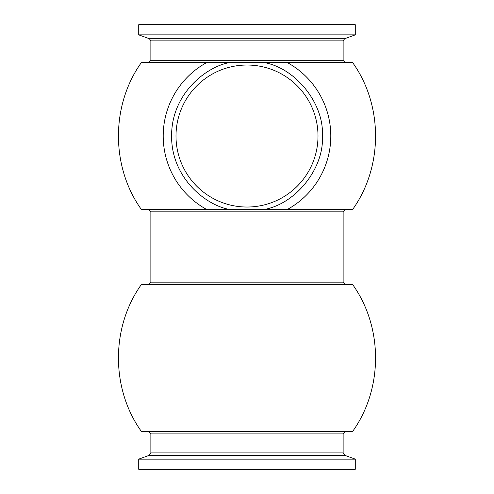 <?xml version="1.0" encoding="UTF-8"?>
<svg xmlns="http://www.w3.org/2000/svg" width="494" height="494" viewBox="0 0 494 494"><rect width="100%" height="100%" fill="white"/><g stroke="black" fill="none" stroke-linecap="round" stroke-linejoin="round"><path stroke-width="0.74" d="M287.125 209.586L352.549 209.586C383.233 166.811 383.214 105.154 352.5 62.398L286.995 62.398A83.789 83.789 0 0 1 287.125 209.586L174.901 209.586M286.995 62.398L230.735 62.398C207.776 65.591 171.449 92.773 171.597 135.862C171.264 178.958 207.474 206.294 230.42 209.586L206.875 209.586A83.789 83.789 0 0 1 207.005 62.398L141.5 62.398C110.786 105.154 110.767 166.811 141.451 209.586L206.875 209.586M263.265 62.398C295.307 67.561 324.206 103.456 322.403 135.862C324.348 168.263 295.603 204.288 263.58 209.586M247 207.029A71 71 0 0 0 267.711 203.942A71 71 0 0 1 179.087 156.74A71 71 0 0 1 226.289 68.116A71 71 0 0 1 314.913 115.318A71 71 0 0 1 267.711 203.942M318 136.029A71 71 0 0 0 226.289 68.116M247 431.602L352.5 431.602C383.208 388.846 383.233 327.189 352.549 284.414L141.451 284.414C110.767 327.189 110.786 388.846 141.5 431.602L247 431.602L247 284.414L235.471 284.414L247 284.414M287.125 284.414L312.115 284.414M258.702 431.602L263.265 431.602M258.529 284.414L263.58 284.414M355.272 34.852L138.728 34.852L149.373 38.73L344.627 38.73L355.272 34.852L355.272 24.7L138.728 24.7L138.728 34.852M247 459.148L355.272 459.148L355.272 469.3L138.728 469.3L138.728 459.148L247 459.148M207.005 62.398L230.735 62.398M234.557 209.586L230.42 209.586M235.471 209.586L247 209.586M141.519 284.414L206.875 284.414M230.735 431.602L207.381 431.602M158.593 431.602L230.087 431.602M345.405 209.586L343.132 211.858L150.868 211.858L148.595 209.586M344.627 38.73L343.132 40.86L150.868 40.86L150.868 60.268L343.132 60.268L345.263 62.398M150.868 211.858L150.868 282.142L343.132 282.142L345.405 284.414M345.405 431.602L343.132 433.874L150.868 433.874L148.595 431.602M344.837 455.351L149.163 455.351L150.868 452.918L343.132 452.918L344.837 455.351L355.272 459.148M343.132 211.858L343.132 282.142M343.132 40.86L343.132 60.268M343.132 433.874L343.132 452.918M150.868 60.268L148.737 62.398M150.868 282.142L148.595 284.414M150.868 40.86L149.373 38.73M150.868 433.874L150.868 452.918M149.163 455.351L138.728 459.148"/></g></svg>
